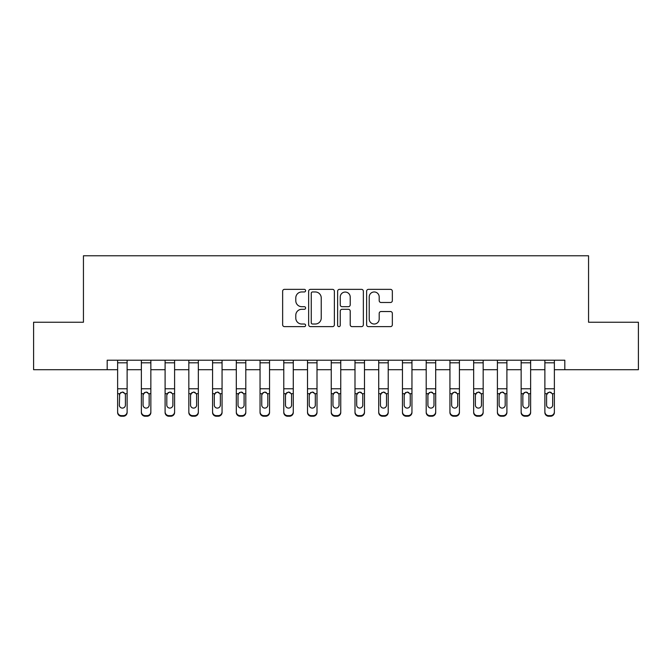 <?xml version="1.0" encoding="UTF-8"?>
<svg xmlns="http://www.w3.org/2000/svg" width="672" height="672" viewBox="0 0 672 672"><rect width="100%" height="100%" fill="white"/><g stroke="black" fill="none" stroke-linecap="round" stroke-linejoin="round"><path stroke-width="1.01" d="M305.617 290.657A1.302 1.302 0 0 0 304.315 289.355L284.508 289.355A1.865 1.865 0 0 0 282.643 291.22L282.643 324.769A1.865 1.865 0 0 0 284.508 326.634L304.315 326.634A1.302 1.302 0 0 0 305.617 325.324A1.302 1.302 0 0 0 304.315 324.022L301.753 324.022A5.964 5.964 0 0 1 295.789 318.058L295.789 315.26A5.964 5.964 0 0 1 301.753 309.296L304.315 309.296A1.302 1.302 0 0 0 305.617 307.994A1.302 1.302 0 0 0 304.315 306.684L301.753 306.684A5.964 5.964 0 0 1 295.789 300.72L295.789 297.923A5.964 5.964 0 0 1 301.753 291.959L304.315 291.959A1.302 1.302 0 0 0 305.617 290.657M390.474 302.492A1.865 1.865 0 0 0 392.339 300.628L392.339 291.22A1.865 1.865 0 0 0 390.474 289.355L368.474 289.355A1.865 1.865 0 0 0 366.618 291.22L366.618 324.769A1.865 1.865 0 0 0 368.474 326.634L390.474 326.634A1.865 1.865 0 0 0 392.339 324.769L392.339 313.396A1.865 1.865 0 0 0 390.474 311.531L381.058 311.531A1.865 1.865 0 0 0 379.193 313.396L379.193 319.032A4.99 4.99 0 0 1 374.212 324.022A4.99 4.99 0 0 1 369.222 319.032L369.222 296.948A4.99 4.99 0 0 1 374.212 291.959A4.99 4.99 0 0 1 379.193 296.948L379.193 300.628A1.865 1.865 0 0 0 381.058 302.492L390.474 302.492M107.184 369.709L33.6 369.709L33.6 322.232L83.446 322.232L83.446 255.772L588.554 255.772L588.554 322.232L638.4 322.232L638.4 369.709L564.816 369.709L564.816 360.209L107.184 360.209L107.184 369.709L117.625 369.709M334.37 291.22A1.865 1.865 0 0 0 332.506 289.355L310.514 289.355A1.865 1.865 0 0 0 308.65 291.22L308.65 324.769A1.865 1.865 0 0 0 310.514 326.634L332.506 326.634A1.865 1.865 0 0 0 334.37 324.769L334.37 291.22M339.494 289.355L361.486 289.355A1.865 1.865 0 0 1 363.35 291.22L363.35 324.769A1.865 1.865 0 0 1 361.486 326.634L352.078 326.634A1.865 1.865 0 0 1 350.213 324.769L350.213 311.161A1.865 1.865 0 0 0 348.348 309.296L342.107 309.296A1.865 1.865 0 0 0 340.242 311.161L340.242 325.324A1.302 1.302 0 0 1 338.932 326.634A1.302 1.302 0 0 1 337.63 325.324L337.63 291.22A1.865 1.865 0 0 1 339.494 289.355M127.117 369.709L141.364 369.709M150.856 369.709L165.102 369.709M174.594 369.709L188.832 369.709M198.332 369.709L212.57 369.709M222.062 369.709L236.309 369.709M245.801 369.709L260.047 369.709M269.539 369.709L283.777 369.709M293.278 369.709L307.516 369.709M317.008 369.709L331.254 369.709M340.746 369.709L354.992 369.709M364.484 369.709L378.722 369.709M388.223 369.709L402.461 369.709M411.953 369.709L426.199 369.709M435.691 369.709L449.938 369.709M459.43 369.709L473.668 369.709M483.168 369.709L497.406 369.709M506.898 369.709L521.144 369.709M530.636 369.709L544.883 369.709M554.375 369.709L564.816 369.709M312.564 291.959A1.302 1.302 0 0 0 311.254 293.269L311.254 322.72A1.302 1.302 0 0 0 312.564 324.022L315.26 324.022A5.964 5.964 0 0 0 321.233 318.058L321.233 297.923A5.964 5.964 0 0 0 315.26 291.959L312.564 291.959M350.213 297.041A4.99 4.99 0 0 0 345.223 292.051A4.99 4.99 0 0 0 340.242 297.041L340.242 304.819A1.865 1.865 0 0 0 342.107 306.684L348.348 306.684A1.865 1.865 0 0 0 350.213 304.819L350.213 297.041M117.625 394.279L117.625 411.869A3.797 3.772 0 0 0 121.422 415.632L123.32 415.632A3.797 3.772 0 0 0 127.117 411.869L127.117 412.457A3.797 3.772 180 0 1 123.32 416.228L123.32 415.632M125.412 405.082L125.412 395.086L125.412 405.082A3.041 3.016 180 0 1 122.371 408.097A3.041 3.016 180 0 0 125.412 405.082M119.339 405.678L119.339 405.082A3.041 3.016 180 0 0 122.371 408.097M120.792 392.473L119.339 394.85M123.959 392.473L122.371 392.028L125.076 393.683L125.412 395.086M127.117 360.209L127.117 411.869M117.625 360.209L117.625 411.869M121.422 415.632L121.422 416.228L123.32 416.228M121.422 416.228A3.797 3.772 180 0 1 117.625 412.457M117.625 393.683L119.675 393.683L119.339 405.082M119.675 393.683L122.371 392.028M141.364 394.279L141.364 411.869A3.797 3.772 0 0 0 145.16 415.632L147.059 415.632A3.797 3.772 0 0 0 150.856 411.869L150.856 412.457A3.797 3.772 180 0 1 147.059 416.228L147.059 415.632M149.15 405.678L149.15 405.082A3.041 3.016 180 0 1 146.11 408.097A3.041 3.016 180 0 1 143.069 405.082L143.069 395.086L143.069 405.082A3.041 3.016 180 0 0 146.11 408.097M147.689 392.473L146.11 392.028L148.814 393.683L149.15 394.85M144.522 392.473L143.069 395.086L143.405 393.683L146.11 392.028M165.102 394.279L165.102 411.869A3.797 3.772 0 0 0 168.899 415.632L170.797 415.632A3.797 3.772 0 0 0 174.594 411.869L174.594 412.457A3.797 3.772 180 0 1 170.797 416.228L170.797 415.632M172.88 405.678L172.88 405.082A3.041 3.016 180 0 1 169.848 408.097A3.041 3.016 180 0 1 166.807 405.082L166.807 395.086L166.807 405.082A3.041 3.016 180 0 0 169.848 408.097M171.427 392.473L169.848 392.028L172.544 393.683L172.88 394.85M168.26 392.473L166.807 395.086L167.143 393.683L169.848 392.028M188.832 394.279L188.832 411.869A3.797 3.772 0 0 0 192.629 415.632L194.536 415.632A3.797 3.772 0 0 0 198.332 411.869L198.332 412.457A3.797 3.772 180 0 1 194.536 416.228L194.536 415.632M196.619 405.678L196.619 405.082A3.041 3.016 180 0 1 193.586 408.097A3.041 3.016 180 0 1 190.546 405.082L190.546 395.086L190.546 405.082A3.041 3.016 180 0 0 193.586 408.097M195.166 392.473L193.586 392.028L196.283 393.683L196.619 394.85M191.999 392.473L190.546 395.086L190.882 393.683L193.586 392.028M150.856 360.209L150.856 412.457M141.364 360.209L141.364 411.869M145.16 415.632L145.16 416.228L147.059 416.228M145.16 416.228A3.797 3.772 180 0 1 141.364 412.457M149.15 395.086L149.15 405.082M174.594 360.209L174.594 412.457M165.102 360.209L165.102 411.869M168.899 415.632L168.899 416.228L170.797 416.228M168.899 416.228A3.797 3.772 180 0 1 165.102 412.457M172.88 395.086L172.88 405.082M198.332 360.209L198.332 412.457M188.832 360.209L188.832 411.869M192.629 415.632L192.629 416.228L194.536 416.228M192.629 416.228A3.797 3.772 180 0 1 188.832 412.457M196.619 395.086L196.619 405.082M212.57 394.279L212.57 411.869A3.797 3.772 0 0 0 216.367 415.632L218.266 415.632A3.797 3.772 0 0 0 222.062 411.869L222.062 412.457A3.797 3.772 180 0 1 218.266 416.228L218.266 415.632M220.357 405.678L220.357 405.082A3.041 3.016 180 0 1 217.316 408.097A3.041 3.016 180 0 1 214.284 405.082L214.284 395.086L214.284 405.082A3.041 3.016 180 0 0 217.316 408.097M218.904 392.473L217.316 392.028L220.021 393.683L220.357 394.85M215.737 392.473L214.284 395.086L214.62 393.683L217.316 392.028M222.062 360.209L222.062 412.457M212.57 360.209L212.57 411.869M216.367 415.632L216.367 416.228L218.266 416.228M216.367 416.228A3.797 3.772 180 0 1 212.57 412.457M220.357 395.086L220.357 405.082M236.309 394.279L236.309 411.869A3.797 3.772 0 0 0 240.106 415.632L242.004 415.632A3.797 3.772 0 0 0 245.801 411.869L245.801 412.457A3.797 3.772 180 0 1 242.004 416.228L242.004 415.632M244.096 405.678L244.096 405.082A3.041 3.016 180 0 1 241.055 408.097A3.041 3.016 180 0 1 238.014 405.082L238.014 395.086L238.014 405.082A3.041 3.016 180 0 0 241.055 408.097M242.634 392.473L241.055 392.028L243.76 393.683L244.096 394.85M239.467 392.473L238.014 395.086L238.35 393.683L241.055 392.028M260.047 394.279L260.047 411.869A3.797 3.772 0 0 0 263.844 415.632L265.742 415.632A3.797 3.772 0 0 0 269.539 411.869L269.539 412.457A3.797 3.772 180 0 1 265.742 416.228L265.742 415.632M267.826 405.678L267.826 405.082A3.041 3.016 180 0 1 264.793 408.097A3.041 3.016 180 0 1 261.752 405.082L261.752 395.086L261.752 405.082A3.041 3.016 180 0 0 264.793 408.097M266.372 392.473L264.793 392.028L267.49 393.683L267.826 394.85M263.206 392.473L261.752 395.086L262.088 393.683L264.793 392.028M283.777 394.279L283.777 411.869A3.797 3.772 0 0 0 287.574 415.632L289.481 415.632A3.797 3.772 0 0 0 293.278 411.869L293.278 412.457A3.797 3.772 180 0 1 289.481 416.228L289.481 415.632M291.564 405.678L291.564 405.082A3.041 3.016 180 0 1 288.532 408.097A3.041 3.016 180 0 1 285.491 405.082L285.491 395.086L285.491 405.082A3.041 3.016 180 0 0 288.532 408.097M290.111 392.473L288.532 392.028L291.228 393.683L291.564 394.85M286.944 392.473L285.491 395.086L285.827 393.683L288.532 392.028M307.516 394.279L307.516 411.869A3.797 3.772 0 0 0 311.312 415.632L313.211 415.632A3.797 3.772 0 0 0 317.008 411.869L317.008 412.457A3.797 3.772 180 0 1 313.211 416.228L313.211 415.632M315.302 405.678L315.302 405.082A3.041 3.016 180 0 1 312.262 408.097A3.041 3.016 180 0 1 309.229 405.082L309.229 395.086L309.229 405.082A3.041 3.016 180 0 0 312.262 408.097M313.849 392.473L312.262 392.028L314.966 393.683L315.302 394.85M310.682 392.473L309.229 395.086L309.565 393.683L312.262 392.028M331.254 394.279L331.254 411.869A3.797 3.772 0 0 0 335.051 415.632L336.949 415.632A3.797 3.772 0 0 0 340.746 411.869L340.746 412.457A3.797 3.772 180 0 1 336.949 416.228L336.949 415.632M339.041 405.678L339.041 405.082A3.041 3.016 180 0 1 336 408.097A3.041 3.016 180 0 1 332.959 405.082L332.959 395.086L332.959 405.082A3.041 3.016 180 0 0 336 408.097M337.579 392.473L336 392.028L338.705 393.683L339.041 394.85M334.412 392.473L332.959 395.086L333.295 393.683L336 392.028M245.801 360.209L245.801 412.457M236.309 360.209L236.309 411.869M240.106 415.632L240.106 416.228L242.004 416.228M240.106 416.228A3.797 3.772 180 0 1 236.309 412.457M244.096 395.086L244.096 405.082M269.539 360.209L269.539 412.457M260.047 360.209L260.047 411.869M263.844 415.632L263.844 416.228L265.742 416.228M263.844 416.228A3.797 3.772 180 0 1 260.047 412.457M267.826 395.086L267.826 405.082M293.278 360.209L293.278 412.457M283.777 360.209L283.777 411.869M287.574 415.632L287.574 416.228L289.481 416.228M287.574 416.228A3.797 3.772 180 0 1 283.777 412.457M291.564 395.086L291.564 405.082M317.008 360.209L317.008 412.457M307.516 360.209L307.516 411.869M311.312 415.632L311.312 416.228L313.211 416.228M311.312 416.228A3.797 3.772 180 0 1 307.516 412.457M315.302 395.086L315.302 405.082M340.746 360.209L340.746 412.457M331.254 360.209L331.254 411.869M335.051 415.632L335.051 416.228L336.949 416.228M335.051 416.228A3.797 3.772 180 0 1 331.254 412.457M339.041 395.086L339.041 405.082M354.992 394.279L354.992 411.869A3.797 3.772 0 0 0 358.789 415.632L360.688 415.632A3.797 3.772 0 0 0 364.484 411.869L364.484 412.457A3.797 3.772 180 0 1 360.688 416.228L360.688 415.632M362.771 405.678L362.771 405.082A3.041 3.016 180 0 1 359.738 408.097A3.041 3.016 180 0 1 356.698 405.082L356.698 395.086L356.698 405.082A3.041 3.016 180 0 0 359.738 408.097M361.318 392.473L359.738 392.028L362.435 393.683L362.771 394.85M358.151 392.473L356.698 395.086L357.034 393.683L359.738 392.028M364.484 360.209L364.484 412.457M354.992 360.209L354.992 411.869M358.789 415.632L358.789 416.228L360.688 416.228M358.789 416.228A3.797 3.772 180 0 1 354.992 412.457M362.771 395.086L362.771 405.082M378.722 394.279L378.722 411.869A3.797 3.772 0 0 0 382.519 415.632L384.426 415.632A3.797 3.772 0 0 0 388.223 411.869L388.223 412.457A3.797 3.772 180 0 1 384.426 416.228L384.426 415.632M386.509 405.678L386.509 405.082A3.041 3.016 180 0 1 383.468 408.097A3.041 3.016 180 0 1 380.436 405.082L380.436 395.086L380.436 405.082A3.041 3.016 180 0 0 383.468 408.097M385.056 392.473L383.468 392.028L386.173 393.683L386.509 394.85M381.889 392.473L380.436 395.086L380.772 393.683L383.468 392.028M388.223 360.209L388.223 412.457M378.722 360.209L378.722 411.869M382.519 415.632L382.519 416.228L384.426 416.228M382.519 416.228A3.797 3.772 180 0 1 378.722 412.457M386.509 395.086L386.509 405.082M402.461 394.279L402.461 411.869A3.797 3.772 0 0 0 406.258 415.632L408.156 415.632A3.797 3.772 0 0 0 411.953 411.869L411.953 412.457A3.797 3.772 180 0 1 408.156 416.228L408.156 415.632M410.248 405.678L410.248 405.082A3.041 3.016 180 0 1 407.207 408.097A3.041 3.016 180 0 1 404.174 405.082L404.174 395.086L404.174 405.082A3.041 3.016 180 0 0 407.207 408.097M408.786 392.473L407.207 392.028L409.912 393.683L410.248 394.85M405.628 392.473L404.174 395.086L404.51 393.683L407.207 392.028M411.953 360.209L411.953 412.457M402.461 360.209L402.461 411.869M406.258 415.632L406.258 416.228L408.156 416.228M406.258 416.228A3.797 3.772 180 0 1 402.461 412.457M410.248 395.086L410.248 405.082M426.199 394.279L426.199 411.869A3.797 3.772 0 0 0 429.996 415.632L431.894 415.632A3.797 3.772 0 0 0 435.691 411.869L435.691 412.457A3.797 3.772 180 0 1 431.894 416.228L431.894 415.632M433.986 405.678L433.986 405.082A3.041 3.016 180 0 1 430.945 408.097A3.041 3.016 180 0 1 427.904 405.082L427.904 395.086L427.904 405.082A3.041 3.016 180 0 0 430.945 408.097M432.524 392.473L430.945 392.028L433.65 393.683L433.986 394.85M429.358 392.473L427.904 395.086L428.24 393.683L430.945 392.028M435.691 360.209L435.691 412.457M426.199 360.209L426.199 411.869M429.996 415.632L429.996 416.228L431.894 416.228M429.996 416.228A3.797 3.772 180 0 1 426.199 412.457M433.986 395.086L433.986 405.082M449.938 394.279L449.938 411.869A3.797 3.772 0 0 0 453.734 415.632L455.633 415.632A3.797 3.772 0 0 0 459.43 411.869L459.43 412.457A3.797 3.772 180 0 1 455.633 416.228L455.633 415.632M457.716 405.678L457.716 405.082A3.041 3.016 180 0 1 454.684 408.097A3.041 3.016 180 0 1 451.643 405.082L451.643 395.086L451.643 405.082A3.041 3.016 180 0 0 454.684 408.097M456.263 392.473L454.684 392.028L457.38 393.683L457.716 394.85M453.096 392.473L451.643 395.086L451.979 393.683L454.684 392.028M459.43 360.209L459.43 412.457M449.938 360.209L449.938 411.869M453.734 415.632L453.734 416.228L455.633 416.228M453.734 416.228A3.797 3.772 180 0 1 449.938 412.457M457.716 395.086L457.716 405.082M473.668 394.279L473.668 411.869A3.797 3.772 0 0 0 477.464 415.632L479.371 415.632A3.797 3.772 0 0 0 483.168 411.869L483.168 412.457A3.797 3.772 180 0 1 479.371 416.228L479.371 415.632M481.454 405.678L481.454 405.082A3.041 3.016 180 0 1 478.414 408.097A3.041 3.016 180 0 1 475.381 405.082L475.381 395.086L475.381 405.082A3.041 3.016 180 0 0 478.414 408.097M480.001 392.473L478.414 392.028L481.118 393.683L481.454 394.85M476.834 392.473L475.381 395.086L475.717 393.683L478.414 392.028M483.168 360.209L483.168 412.457M473.668 360.209L473.668 411.869M477.464 415.632L477.464 416.228L479.371 416.228M477.464 416.228A3.797 3.772 180 0 1 473.668 412.457M481.454 395.086L481.454 405.082M497.406 394.279L497.406 411.869A3.797 3.772 0 0 0 501.203 415.632L503.101 415.632A3.797 3.772 0 0 0 506.898 411.869L506.898 412.457A3.797 3.772 180 0 1 503.101 416.228L503.101 415.632M505.193 405.678L505.193 405.082A3.041 3.016 180 0 1 502.152 408.097A3.041 3.016 180 0 1 499.12 405.082L499.12 395.086L499.12 405.082A3.041 3.016 180 0 0 502.152 408.097M503.731 392.473L502.152 392.028L504.857 393.683L505.193 394.85M500.564 392.473L499.12 395.086L499.456 393.683L502.152 392.028M506.898 360.209L506.898 412.457M497.406 360.209L497.406 411.869M501.203 415.632L501.203 416.228L503.101 416.228M501.203 416.228A3.797 3.772 180 0 1 497.406 412.457M505.193 395.086L505.193 405.082M521.144 394.279L521.144 411.869A3.797 3.772 0 0 0 524.941 415.632L526.84 415.632A3.797 3.772 0 0 0 530.636 411.869L530.636 412.457A3.797 3.772 180 0 1 526.84 416.228L526.84 415.632M528.931 405.678L528.931 405.082A3.041 3.016 180 0 1 525.89 408.097A3.041 3.016 180 0 1 522.85 405.082L522.85 395.086L522.85 405.082A3.041 3.016 180 0 0 525.89 408.097M527.47 392.473L525.89 392.028L528.595 393.683L528.931 394.85M524.303 392.473L522.85 395.086L523.186 393.683L525.89 392.028M530.636 360.209L530.636 412.457M521.144 360.209L521.144 411.869M524.941 415.632L524.941 416.228L526.84 416.228M524.941 416.228A3.797 3.772 180 0 1 521.144 412.457M528.931 395.086L528.931 405.082M544.883 394.279L544.883 411.869A3.797 3.772 0 0 0 548.68 415.632L550.578 415.632A3.797 3.772 0 0 0 554.375 411.869L554.375 412.457A3.797 3.772 180 0 1 550.578 416.228L550.578 415.632M552.661 405.678L552.661 405.082A3.041 3.016 180 0 1 549.629 408.097A3.041 3.016 180 0 1 546.588 405.082L546.588 395.086L546.588 405.082A3.041 3.016 180 0 0 549.629 408.097M551.208 392.473L549.629 392.028L552.325 393.683L552.661 394.85M548.041 392.473L546.588 395.086L546.924 393.683L549.629 392.028M554.375 360.209L554.375 412.457M544.883 360.209L544.883 411.869M548.68 415.632L548.68 416.228L550.578 416.228M548.68 416.228A3.797 3.772 180 0 1 544.883 412.457M552.661 395.086L552.661 405.082M125.076 393.683L127.117 393.683M117.625 388.769L127.117 388.769M117.625 362.813L127.117 362.813M148.814 393.683L150.856 393.683M141.364 393.683L143.405 393.683M141.364 388.769L150.856 388.769M141.364 362.813L150.856 362.813M172.544 393.683L174.594 393.683M165.102 393.683L167.143 393.683M165.102 388.769L174.594 388.769M165.102 362.813L174.594 362.813M196.283 393.683L198.332 393.683M188.832 393.683L190.882 393.683M188.832 388.769L198.332 388.769M188.832 362.813L198.332 362.813M220.021 393.683L222.062 393.683M212.57 393.683L214.62 393.683M212.57 388.769L222.062 388.769M212.57 362.813L222.062 362.813M243.76 393.683L245.801 393.683M236.309 393.683L238.35 393.683M236.309 388.769L245.801 388.769M236.309 362.813L245.801 362.813M267.49 393.683L269.539 393.683M260.047 393.683L262.088 393.683M260.047 388.769L269.539 388.769M260.047 362.813L269.539 362.813M291.228 393.683L293.278 393.683M283.777 393.683L285.827 393.683M283.777 388.769L293.278 388.769M283.777 362.813L293.278 362.813M314.966 393.683L317.008 393.683M307.516 393.683L309.565 393.683M307.516 388.769L317.008 388.769M307.516 362.813L317.008 362.813M338.705 393.683L340.746 393.683M331.254 393.683L333.295 393.683M331.254 388.769L340.746 388.769M331.254 362.813L340.746 362.813M362.435 393.683L364.484 393.683M354.992 393.683L357.034 393.683M354.992 388.769L364.484 388.769M354.992 362.813L364.484 362.813M386.173 393.683L388.223 393.683M378.722 393.683L380.772 393.683M378.722 388.769L388.223 388.769M378.722 362.813L388.223 362.813M409.912 393.683L411.953 393.683M402.461 393.683L404.51 393.683M402.461 388.769L411.953 388.769M402.461 362.813L411.953 362.813M433.65 393.683L435.691 393.683M426.199 393.683L428.24 393.683M426.199 388.769L435.691 388.769M426.199 362.813L435.691 362.813M457.38 393.683L459.43 393.683M449.938 393.683L451.979 393.683M449.938 388.769L459.43 388.769M449.938 362.813L459.43 362.813M481.118 393.683L483.168 393.683M473.668 393.683L475.717 393.683M473.668 388.769L483.168 388.769M473.668 362.813L483.168 362.813M504.857 393.683L506.898 393.683M497.406 393.683L499.456 393.683M497.406 388.769L506.898 388.769M497.406 362.813L506.898 362.813M528.595 393.683L530.636 393.683M521.144 393.683L523.186 393.683M521.144 388.769L530.636 388.769M521.144 362.813L530.636 362.813M552.325 393.683L554.375 393.683M544.883 393.683L546.924 393.683M544.883 388.769L554.375 388.769M544.883 362.813L554.375 362.813"/></g></svg>
